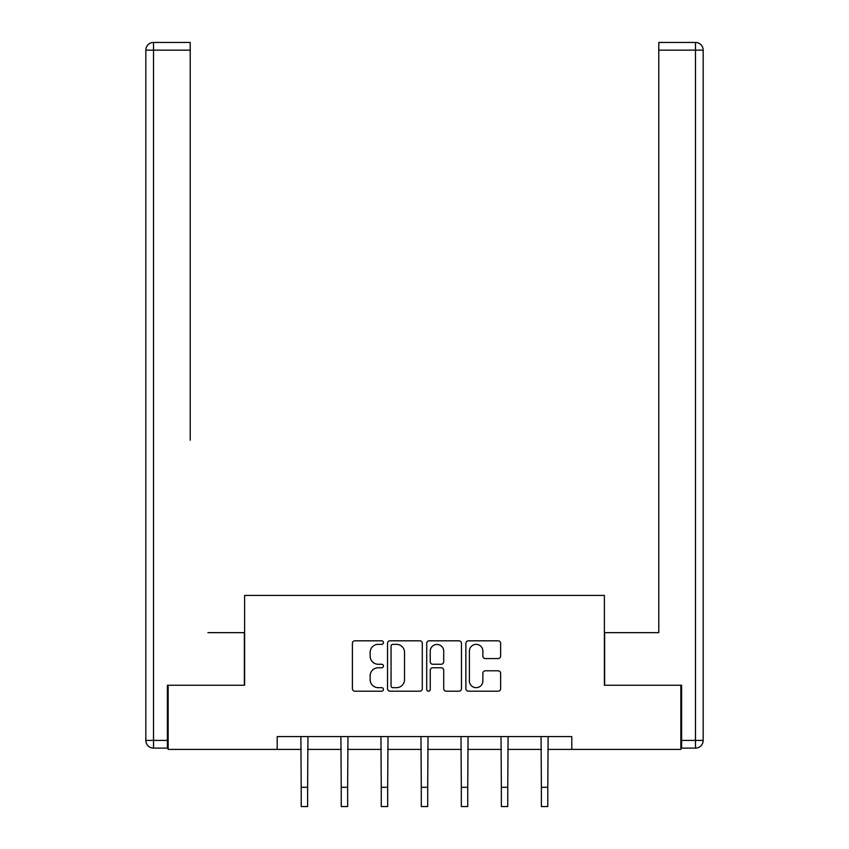 <?xml version="1.0" encoding="UTF-8"?>
<svg xmlns="http://www.w3.org/2000/svg" width="849" height="849" viewBox="0 0 849 849"><rect width="100%" height="100%" fill="white"/><g stroke="black" fill="none" stroke-linecap="round" stroke-linejoin="round"><path stroke-width="1.27" d="M383.44 642.576A1.762 1.762 0 0 0 381.679 640.815L354.914 640.815A2.515 2.515 0 0 0 352.399 643.34L352.399 688.677A2.515 2.515 0 0 0 354.914 691.192L381.679 691.192A1.762 1.762 0 0 0 383.44 689.43A1.762 1.762 0 0 0 381.679 687.669L378.219 687.669A8.055 8.055 0 0 1 370.153 679.603L370.153 675.825A8.055 8.055 0 0 1 378.219 667.77L381.679 667.77A1.762 1.762 0 0 0 383.44 666.009A1.762 1.762 0 0 0 381.679 664.247L378.219 664.247A8.055 8.055 0 0 1 370.153 656.181L370.153 652.403A8.055 8.055 0 0 1 378.219 644.349L381.679 644.349A1.762 1.762 0 0 0 383.44 642.576M498.108 658.58A2.515 2.515 0 0 0 500.634 656.054L500.634 643.34A2.515 2.515 0 0 0 498.108 640.815L468.393 640.815A2.515 2.515 0 0 0 465.868 643.34L465.868 688.677A2.515 2.515 0 0 0 468.393 691.192L498.108 691.192A2.515 2.515 0 0 0 500.634 688.677L500.634 673.31A2.515 2.515 0 0 0 498.108 670.795L485.395 670.795A2.515 2.515 0 0 0 482.869 673.31L482.869 680.93A6.739 6.739 0 0 1 476.13 687.669A6.739 6.739 0 0 1 469.401 680.93L469.401 651.087A6.739 6.739 0 0 1 476.13 644.349A6.739 6.739 0 0 1 482.869 651.087L482.869 656.054A2.515 2.515 0 0 0 485.395 658.58L498.108 658.58M190.218 42.45L153.52 42.45L190.218 42.45L173.79 42.45L190.218 42.45L190.218 50.144L153.52 50.144L153.52 740.424L167.38 740.424L167.38 685.249L244.618 685.249L244.618 595.436L604.382 595.436L604.382 685.249L680.856 685.249L680.856 749.402L571.791 749.402L571.791 736.571L277.209 736.571L277.209 749.402L301.204 749.402M168.144 685.249L168.144 749.402L277.209 749.402M422.293 643.34A2.515 2.515 0 0 0 419.777 640.815L390.052 640.815A2.515 2.515 0 0 0 387.537 643.34L387.537 688.677A2.515 2.515 0 0 0 390.052 691.192L419.777 691.192A2.515 2.515 0 0 0 422.293 688.677L422.293 643.34M429.223 640.815L458.948 640.815A2.515 2.515 0 0 1 461.463 643.34L461.463 688.677A2.515 2.515 0 0 1 458.948 691.192L446.224 691.192A2.515 2.515 0 0 1 443.709 688.677L443.709 670.286A2.515 2.515 0 0 0 441.183 667.77L432.746 667.77A2.515 2.515 0 0 0 430.231 670.286L430.231 689.43A1.762 1.762 0 0 1 428.469 691.192A1.762 1.762 0 0 1 426.707 689.43L426.707 643.34A2.515 2.515 0 0 1 429.223 640.815M307.614 749.402L341.234 749.402M347.644 749.402L381.265 749.402M387.675 749.402L421.295 749.402M427.705 749.402L461.325 749.402M467.735 749.402L501.356 749.402M507.766 749.402L541.386 749.402M547.796 749.402L571.791 749.402M392.822 644.349A1.762 1.762 0 0 0 391.06 646.11L391.06 685.907A1.762 1.762 0 0 0 392.822 687.669L396.483 687.669A8.055 8.055 0 0 0 404.538 679.603L404.538 652.403A8.055 8.055 0 0 0 396.483 644.349L392.822 644.349M443.709 651.204A6.739 6.739 0 0 0 436.97 644.465A6.739 6.739 0 0 0 430.231 651.204L430.231 661.721A2.515 2.515 0 0 0 432.746 664.247L441.183 664.247A2.515 2.515 0 0 0 443.709 661.721L443.709 651.204M300.875 736.571L301.204 787.31L307.614 787.31L307.943 736.571M301.204 787.31L301.204 806.55L307.614 806.55L307.614 787.31M244.363 685.249L244.363 632.643L207.92 632.643M190.218 50.144L190.218 440.196M145.826 740.424L153.52 740.424L153.52 748.118L167.38 748.118L153.52 748.118A7.694 7.694 0 0 1 145.826 740.424L145.826 50.144A7.694 7.694 0 0 1 153.52 42.45A7.694 7.694 0 0 0 145.826 50.144A7.694 7.694 0 0 1 153.52 42.45A7.694 7.694 0 0 0 145.826 50.144L153.52 50.144L153.52 42.45M167.38 740.424L167.38 748.118M641.08 632.643L658.782 632.643L658.782 42.45L695.48 42.45L675.21 42.45M604.637 685.249L604.637 632.643L658.782 632.643L658.782 440.196M681.62 740.424L695.48 740.424L695.48 50.144L703.174 50.144A7.694 7.694 0 0 0 695.48 42.45A7.694 7.694 0 0 1 703.174 50.144A7.694 7.694 0 0 0 695.48 42.45A7.694 7.694 0 0 1 703.174 50.144L703.174 740.424A7.694 7.694 0 0 1 695.48 748.118L681.62 748.118L681.62 685.249L680.856 685.249M340.905 736.571L341.234 787.31L347.644 787.31L347.973 736.571M341.234 787.31L341.234 806.55L347.644 806.55L347.644 787.31M380.936 736.571L381.265 787.31L387.675 787.31L388.004 736.571M381.265 787.31L381.265 806.55L387.675 806.55L387.675 787.31M420.966 736.571L421.295 787.31L427.705 787.31L428.034 736.571M421.295 787.31L421.295 806.55L427.705 806.55L427.705 787.31M460.996 736.571L461.325 787.31L467.735 787.31L468.064 736.571M461.325 787.31L461.325 806.55L467.735 806.55L467.735 787.31M501.027 736.571L501.356 787.31L507.766 787.31L508.095 736.571M501.356 787.31L501.356 806.55L507.766 806.55L507.766 787.31M541.057 736.571L541.386 787.31L547.796 787.31L548.125 736.571M541.386 787.31L541.386 806.55L547.796 806.55L547.796 787.31M695.48 42.45L695.48 50.144L658.782 50.144M703.174 740.424L695.48 740.424L695.48 748.118"/></g></svg>
